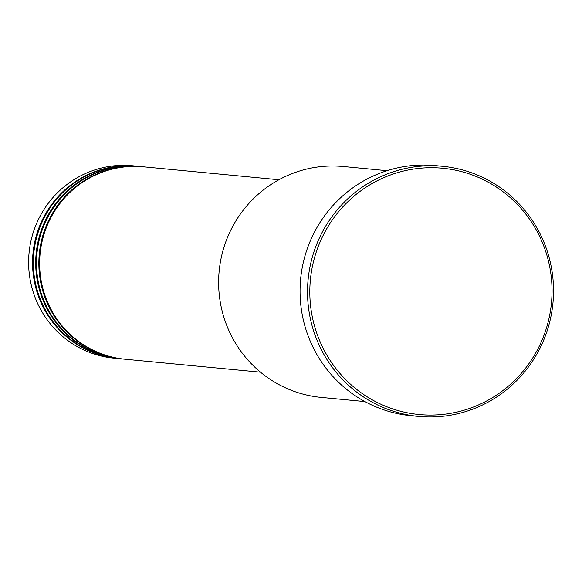 <?xml version="1.0" encoding="UTF-8"?>
<svg xmlns="http://www.w3.org/2000/svg" width="582" height="582" viewBox="0 0 582 582"><rect width="100%" height="100%" fill="white"/><g stroke="black" fill="none" stroke-linecap="round" stroke-linejoin="round"><path stroke-width="0.87" d="M278.902 179.765L143.456 166.808A96.641 94.604 95.5 0 0 40.114 273.191A96.641 94.604 95.5 0 0 125.043 359.218L260.489 372.174M143.063 166.772A96.641 94.604 95.5 0 0 142.67 166.728A96.641 94.604 95.5 0 0 39.329 273.118A96.641 94.604 95.5 0 0 124.257 359.138A96.641 94.604 95.5 0 0 124.65 359.174M142.67 166.728L140.306 166.503A96.641 94.604 95.5 0 0 36.972 272.893A96.641 94.604 95.5 0 0 121.9 358.912L124.257 359.138M139.913 166.467A96.641 94.604 95.5 0 0 139.52 166.43A96.641 94.604 95.5 0 0 36.186 272.82A96.641 94.604 95.5 0 0 121.107 358.839A96.641 94.604 95.5 0 0 121.507 358.876M139.52 166.43L137.156 166.205A96.641 94.604 95.5 0 0 33.821 272.594A96.641 94.604 95.5 0 0 118.75 358.614L121.107 358.839M136.763 166.168A96.641 94.604 95.5 0 0 136.37 166.132A96.641 94.604 95.5 0 0 33.036 272.514A96.641 94.604 95.5 0 0 117.964 358.534A96.641 94.604 95.5 0 0 118.357 358.57M387.015 170.693L343.205 166.503A115.971 113.519 95.5 0 0 219.203 294.165A115.971 113.519 95.5 0 0 321.118 397.39L364.921 401.58M551.409 278.363A123.704 121.092 95.5 0 0 418.647 168.402A123.704 121.092 95.5 0 0 310.432 304.43A123.704 121.092 95.5 0 0 443.2 414.384A123.704 121.092 95.5 0 0 551.409 278.363M308.154 304.597A125.639 122.984 -84.5 0 1 442.495 166.292A125.639 122.984 -84.5 0 1 552.9 278.116A125.639 122.984 -84.5 0 1 418.56 416.421A125.639 122.984 -84.5 0 1 308.154 304.597M442.495 166.292L435.016 165.579A125.639 122.984 95.5 0 0 300.683 303.884A125.639 122.984 95.5 0 0 411.088 415.708L418.56 416.421M136.37 166.132L132.434 165.754A96.641 94.604 95.5 0 0 29.1 272.143A96.641 94.604 95.5 0 0 114.028 358.163L117.964 358.534"/></g></svg>
